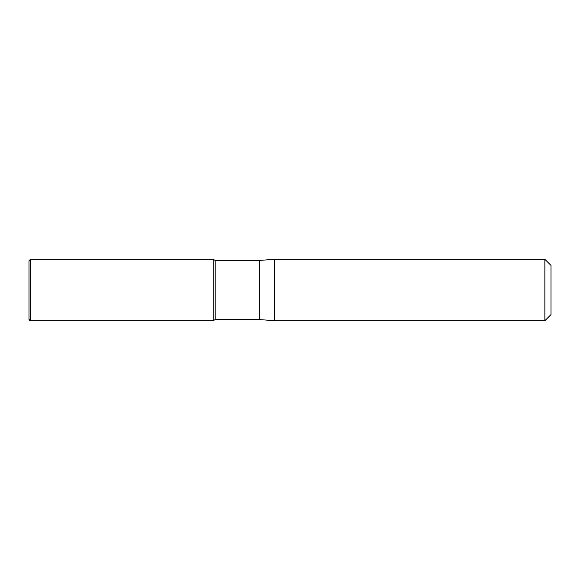<?xml version="1.0" encoding="UTF-8"?>
<svg xmlns="http://www.w3.org/2000/svg" width="580" height="580" viewBox="0 0 580 580"><rect width="100%" height="100%" fill="white"/><g stroke="black" fill="none" stroke-linecap="round" stroke-linejoin="round"><path stroke-width="0.87" d="M551 314.57L544.859 320.711L274.623 320.711L259.267 319.558L215.202 319.558L213.208 320.711L213.208 259.289L215.202 260.442L259.267 260.442L274.623 259.289L544.859 259.289L551 265.43L551 314.57L544.859 320.711L274.623 320.711L259.267 319.558L215.202 319.558L215.202 260.442M259.267 319.558L259.267 260.442M274.623 320.711L274.623 259.289M544.859 320.711L544.859 259.289M215.202 319.558L213.208 320.711L30.53 320.711A1.537 1.537 0 0 1 29 319.254L29 260.746L30.53 259.289L213.208 259.289L213.208 320.711L30.53 320.711L30.53 259.289M30.53 320.711L29 319.254"/></g></svg>

